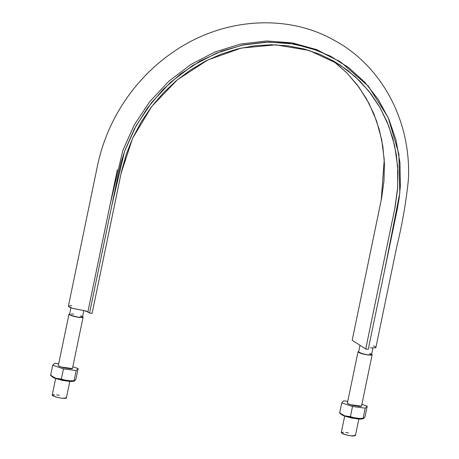 <?xml version="1.0" encoding="UTF-8"?>
<svg xmlns="http://www.w3.org/2000/svg" width="459" height="459" viewBox="0 0 459 459"><rect width="100%" height="100%" fill="white"/><g stroke="black" fill="none" stroke-linecap="round" stroke-linejoin="round"><path stroke-width="0.69" d="M68.666 305.832L68.425 306.285L69.062 306.905L72.62 308.385L86.16 311.03L89.551 313.055L111.91 205.104L124.578 151.372L136.03 125.886L151.522 102.638L170.576 82.304L192.568 65.585L216.677 53.078L242.266 45.131L268.24 42.067L294.024 43.978L318.454 50.748L341.008 62.258L368.434 86.298L388.165 117.544L398.882 153.949L399.795 192.975L384.447 271.16L368.261 349.316L397.196 209.579L399.21 197.927L400.346 186.245L399.984 162.87L396.106 140.339L388.779 118.944L378.25 99.419L364.71 82.109L348.542 67.519L330.141 55.992L309.905 47.776L288.464 43.135L266.157 42.13L243.786 44.816L221.611 51.144L200.497 60.875L180.645 73.91L162.853 89.74L147.305 108.192L134.579 128.566L124.848 150.604L121.216 162.021L118.433 173.582L89.551 313.055L92.098 313.388L121.486 171.511L126.242 154.316L132.892 137.643L141.338 121.727L151.47 106.815L163.123 93.114L176.141 80.813L190.342 70.101L205.512 61.122L221.433 54.007L237.882 48.872L254.619 45.762L271.407 44.752L288 45.843L304.162 49.01L319.653 54.225L334.261 61.408L347.779 70.445L359.994 81.22L370.746 93.573L379.88 107.32L387.258 122.272L392.772 138.216L396.358 154.907L397.942 172.125L397.517 189.613L395.09 207.112L365.72 348.989L368.261 349.316L365.72 348.989L352.191 340.257L365.72 348.989L394.769 208.696L397.678 187.45L397.632 166.273L394.62 145.618L388.716 125.921L380.041 107.601L368.772 91.054L355.168 76.613L339.494 64.604L309.177 50.45L275.744 44.833L241.239 48.08L207.743 59.986L177.3 79.843L151.751 106.448L132.651 138.17L121.147 173.095L92.098 313.388L89.551 313.055L87.864 311.965L110.217 204.014L122.886 150.282L134.338 124.791L149.829 101.548L168.883 81.209L190.881 64.495L214.984 51.982L240.573 44.041L266.547 40.977L292.337 42.882L316.762 49.652L341.008 62.258M71.581 305.574L69.745 305.585M370.304 347.859L375.623 347.807L375.864 347.36L375.227 346.74L373.368 345.851M334.25 61.718L346.47 72.493L357.222 84.846L366.357 98.593L373.729 113.545L379.249 129.484L382.829 146.18L384.412 163.398L383.988 180.886L381.561 198.386L352.191 340.257L381.245 199.963L384.246 159.686L381.745 139.989L376.621 121.107L368.979 103.39L358.955 87.176L346.746 72.774L332.586 60.456M117.332 169.727L87.864 311.965L84.508 310.674L72.321 308.293L68.408 306.113L97.423 166.009C101.336 147.167 108.117 129.272 117.762 112.329C132.422 86.9 151.786 66.205 175.849 50.238C225.794 16.96 288.826 14.246 334.571 40.507C381.073 65.499 411.436 120.212 408.395 179.658C406.066 202.321 402.153 224.841 396.651 247.223L375.881 347.532M70.91 307.794L69.561 314.323L73.279 316.153L78.437 317.215L82.511 317.008L83.842 310.588M359.982 345.288L358.611 351.933L362.329 353.763L367.487 354.824L371.56 354.618L372.915 348.083M371.658 354.136L372.151 354.738L367.705 354.968L362.076 353.803L358.014 351.812L358.709 351.451L358.014 351.835L347.354 403.289M344.692 416.147L341.266 432.699L345.329 434.69L350.951 435.849L355.404 435.625L358.829 419.073M371.652 354.13L372.157 354.709L371.583 355.077L367.705 354.968L360.017 353.132L358.014 351.835M358.605 351.955L360.441 353.143L367.487 354.824L371.038 354.922L371.56 354.589L371.101 354.055L369.724 353.407M354.905 435.017L355.404 435.597L353.269 436.05L348.243 435.396L343.269 434.019L341.261 432.722M341.835 432.361L343.401 432.269M345.713 432.47L348.427 432.923M82.609 316.526L83.102 317.129L78.655 317.358L73.027 316.199L68.965 314.203L69.659 313.841L68.965 314.231L69.464 314.811L73.245 316.257L78.655 317.358L82.534 317.467L83.108 317.1L82.603 316.521M55.642 378.537L52.217 395.09L56.279 397.081L61.908 398.246L66.354 398.016L69.779 381.463M69.556 314.352L71.392 315.534L78.437 317.215L80.555 317.399L82.517 316.98L80.675 315.798M73.635 314.117L71.512 313.933M65.855 397.408L66.354 397.987L65.78 398.355L61.908 398.246L56.491 397.144L52.716 395.698L52.211 395.113M52.785 394.751L54.351 394.665M56.664 394.86L59.377 395.319M74.909 380.666L74.088 380.677L76.183 370.556L78.15 368.548L76.056 378.669L74.851 380.718L67.496 380.895L61.363 379.025L55.769 378.233L50.605 375.359L52.705 365.238L63.462 368.904L61.363 379.025L63.462 368.904L76.183 370.556L74.088 380.677L67.496 380.895L64.352 380.195L61.363 379.025L55.769 378.233L50.605 375.359L52.837 377.252L56.227 378.738L73.337 381.297L74.547 380.93M75.408 379.932L76.056 378.669L78.15 368.548L72.832 366.735L78.15 368.548L76.183 370.556L63.462 368.904L52.705 365.238L50.605 375.359L51.374 375.399L50.938 375.623M58.706 363.757L54.667 363.23L52.705 365.238L54.667 363.23L58.706 363.757M58.27 365.634L60.955 366.999L72.493 368.577L72.545 368.107L72.379 368.64L71.099 368.824L63.462 367.734L59.119 366.253L58.253 365.605L58.471 365.152M74.851 380.718L74.415 380.947M50.754 375.542L52.837 377.252L50.605 375.359M52.091 376.231L52.59 377.086L54.678 378.164L62.149 380.339L70.118 381.481L72.763 381.418L73.922 380.924M363.953 418.275L363.138 418.287L365.232 408.166L367.2 406.158L365.106 416.279L363.901 418.327L356.545 418.505L350.412 416.634L344.818 415.843L339.654 412.968L341.748 402.847L352.512 406.513L350.412 416.634L352.512 406.513L365.232 408.166L363.138 418.287L356.545 418.505L353.396 417.805L350.412 416.634L344.818 415.843L339.654 412.968L341.886 414.861L345.277 416.347L362.386 418.906L363.597 418.539M364.457 417.541L365.106 416.279L367.2 406.158L361.881 404.345L367.2 406.158L365.232 408.166L352.512 406.513L341.748 402.847L339.654 412.968L340.423 413.002L339.981 413.232M347.756 401.361L343.716 400.839L341.748 402.847L343.716 400.839L347.756 401.361M347.32 403.243L350.005 404.608L361.543 406.186L361.594 405.716L361.428 406.249L360.149 406.433L352.512 405.343L348.169 403.863L347.302 403.214L347.52 402.755M363.901 418.327L363.465 418.551M339.803 413.152L341.886 414.861L339.654 412.968M341.14 413.84L341.639 414.695L343.728 415.774L351.198 417.948L359.167 419.09L361.812 419.027L362.971 418.533M338.857 60.869L338.335 60.531M372.151 354.738L361.491 406.215M83.102 317.129L72.442 368.611M68.965 314.208L58.304 365.68"/></g></svg>
